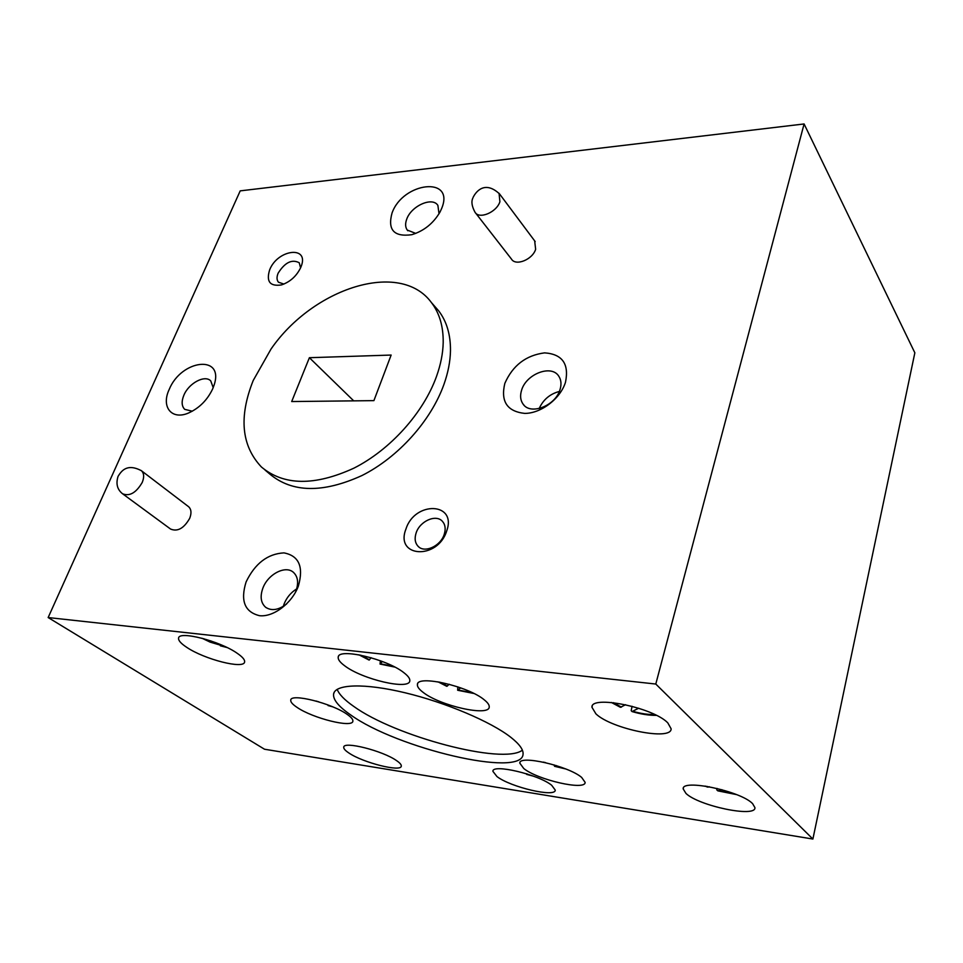 <?xml version="1.0" encoding="UTF-8"?>
<svg xmlns="http://www.w3.org/2000/svg" width="963" height="963" viewBox="0 0 963 963"><rect width="100%" height="100%" fill="white"/><g stroke="black" fill="none" stroke-linecap="round" stroke-linejoin="round"><path stroke-width="1.44" d="M510.908 737.381C491.07 721.769 445.857 702.545 405.17 692.794C364.411 682.972 335.184 684.067 333.595 693.998C332.897 699.595 338.579 706.553 350.628 714.883C396.84 748.347 522.03 778.116 523.053 754.234C523.535 749.78 519.49 744.17 510.908 737.381M337.182 689.339C339.06 694.335 344.549 699.993 353.626 706.324C395.011 736.43 503.035 765.152 522.379 750.189M717.038 788.408L716.785 789.865L717.844 790.852L721.925 789.684M709.274 786.747L707.432 787.084L705.205 786.073M554.014 764.875L554.568 766.307L556.325 765.585M545.527 762.612L543.228 762.106M457.822 686.86L457.654 690.254L460.687 687.859M449.276 684.272L446.808 686.318L437.96 681.804M380.421 660.774L380.036 664.049L382.359 661.509M371.128 657.705L369.142 660.1L358.91 654.792M526.075 773.65L527.507 774.096M318.789 701.834L315.924 701.004M210.56 640.804L210.175 642.14L220.479 645.186L220.371 645.8L220.792 644.692M632.053 706.276L631.198 710.694L632.041 711.561L638.686 708.226M625.589 704.699L620.425 707.311L611.385 702.46M404.003 672.788C387.09 659.005 338.013 647.533 338.218 657.199C337.881 659.511 340.059 662.4 344.754 665.842C362.365 679.409 409.552 690.423 409.805 680.805C410.094 678.674 408.156 676.002 404.003 672.788M581.652 777.418C568.363 765.898 518.828 754.619 519.803 763.141L523.788 768.546C537.715 779.91 585.588 790.864 585.131 782.377L581.652 777.418M484.365 699.92C468.403 686.198 416.883 674.557 417.412 684.549C417.16 686.655 419.001 689.219 422.962 692.241C439.658 705.723 489.24 716.941 489.228 706.986C489.445 705.06 487.82 702.713 484.365 699.92M752.621 803.66C740.764 790.984 681.467 778.634 683.188 788.926L685.969 793.428C698.669 805.875 755.931 817.936 754.944 807.668L752.621 803.66M237.163 653.251C219.925 641.021 178.793 630.488 178.588 638.108C178.191 640.419 180.912 643.501 186.738 647.341C204.505 659.414 244.084 669.502 244.602 661.954C244.975 659.799 242.495 656.898 237.163 653.251M396.539 760.601C382.793 750.767 343.31 740.836 343.743 747.216C343.55 748.684 345.296 750.622 348.967 753.042C363.159 762.768 401.39 772.386 401.282 766.067C401.463 764.694 399.874 762.877 396.539 760.601M347.186 714.39C331.886 703.279 290.525 692.951 290.742 700.161C290.477 701.991 292.571 704.386 297.001 707.348C312.806 718.338 352.735 728.293 352.867 721.143C353.108 719.445 351.218 717.194 347.186 714.39M551.667 785.254C538.582 774.469 492.045 763.575 492.912 771.339L496.968 776.563C510.619 787.204 555.663 797.785 555.254 790.081L551.667 785.254M667.804 722.876C653.179 707.42 590.56 694.829 591.944 707.263L595.928 713.872C611.529 728.979 671.741 741.209 671.115 728.774L667.804 722.876M475.553 212.943L511.449 259.059C515.626 266.414 532.575 259.625 535.645 249.273L534.658 240.87M122.903 494.019L170.571 529.048C177.565 531.961 183.945 528.374 189.699 518.323C191.685 513.147 191.324 509.295 188.64 506.743L188.279 506.478M405.953 529.012C414.776 500.76 457.256 502.156 446.676 531.022C437.539 560.31 394.637 557.457 405.953 529.012M444.22 534.357C445.905 528.976 445.303 524.63 442.402 521.32C436.058 513.893 419.82 521.127 416.136 532.924C414.355 538.461 415.005 542.915 418.086 546.286C424.466 553.46 440.645 546.141 444.22 534.357M269.664 269.821C277.693 249.152 309.532 245.396 301.154 266.486L300.781 267.413C296.604 276.104 290.152 281.942 281.449 284.928C269.965 286.613 266.029 281.581 269.664 269.821M300.576 267.895L299.252 262.767C291.945 258.939 284.892 262.43 278.114 273.227C276.574 277.043 276.682 280.04 278.463 282.219L283.916 284.073M298.361 586.118C303.814 566.87 299.012 555.783 283.941 552.882C267.618 553.797 255.002 563.475 246.095 581.929C240.22 600.804 244.71 612.071 259.589 615.706C273.576 617.235 292.006 603.211 298.361 586.118M295.28 592.654L295.99 590.945C298.771 582.82 297.928 576.632 293.45 572.371C285.542 564.968 267.895 574.189 262.851 588.2C259.902 596.554 260.817 602.898 265.583 607.232C271.518 611.192 278.512 610.121 286.589 604.006M296.676 588.911C290.898 592.498 286.709 597.517 284.097 603.97L283.315 606.353M565.486 382.287C569.277 363.93 562.32 354.119 544.613 352.867C525.954 355.287 512.701 365.459 504.829 383.394C500.507 401.451 507.128 411.454 524.703 413.404C540.989 413.5 560.394 398.742 565.486 382.287M560.033 389.558C561.634 384.261 561.188 379.783 558.709 376.088C551.366 364.291 526.255 373.957 521.621 390.123C519.876 395.661 520.381 400.331 523.114 404.159C530.541 415.498 555.579 405.76 560.033 389.558M559.334 391.447C549.921 393.975 543.204 399.669 539.172 408.529M441.836 208.044C454.813 175.916 402.943 181.995 392.037 213.016C387.427 229.916 394.011 237.139 411.791 234.695C423.961 230.964 433.374 223.392 440.055 211.968L441.836 208.044M439.02 213.786L437.888 205.396C432.435 196.464 411.333 205.865 406.759 219.083C405.098 223.548 405.254 227.208 407.253 230.061L415.763 233.407M212.763 388.691L214.111 385.044C224.463 354.336 181.309 359.38 169.187 389.473C160.929 406.795 171.546 420.41 188.543 413.007C199.341 408.119 207.406 400.018 212.763 388.691M213.196 387.62L210.753 380.903C204.878 374.547 188.76 383.19 183.885 395.191C181.333 401.415 181.61 406.145 184.715 409.359L192.311 411.213M253.197 380.517C238.692 416.967 241.424 445.785 261.406 466.983C283.82 485.725 314.648 486.134 353.878 468.174C390.34 449.757 423.359 412.995 436.48 376.497C440.717 364.652 442.956 353.349 443.197 342.575C443.401 326.445 439.477 313.107 431.436 302.587C400.163 259.709 313.083 288.009 271.036 349.027L253.197 380.517M264.969 469.98L269.772 474.037C292.21 492.791 322.93 493.297 361.956 475.541C398.225 457.329 430.967 420.819 443.907 384.49C448.096 372.705 450.275 361.45 450.479 350.701C450.624 334.618 446.676 321.317 438.622 310.796L434.433 306.005M48.15 617.548L240.208 190.867L804.093 123.962L655.791 684.043L812.892 839.038L264.5 749.226L48.15 617.548L655.791 684.043M812.892 839.038L914.85 352.807L804.093 123.962M391.134 355.058L309.388 357.706L291.693 401.547L373.909 400.632L391.134 355.058M309.388 357.706L353.722 400.861M210.945 640.937L210.524 641.719M718.831 790.816L734.889 793.957M706.83 786.326L708.443 787.06M555.194 766.211L564.21 768.354M458.244 690.038L472.364 692.734M439.658 682.093L447.314 686.089M380.481 663.784L393.253 666.3M360.607 655.117L369.479 659.811M527.17 774.288L531.612 775.492M328.335 705.373L330.863 706.072M317.766 701.521L318.717 701.931M220.491 645.523L225.595 646.835M203.602 638.662L210.223 641.84M633.088 711.392C641.454 713.739 648.605 714.751 654.527 714.438M613.431 702.665L621.424 707.143M499.063 193.286L499.905 201.761C496.583 212.342 479.153 219.612 475.024 212.257C471.822 206.299 471.112 201.556 472.881 198.005M141.08 470.462L141.429 470.726C144.089 473.266 144.354 477.179 142.211 482.475C136.132 492.839 129.584 496.595 122.566 493.766C117.281 489.601 115.765 483.847 118.016 476.529M334.209 692.289L333.595 693.998M736.442 794.583L717.844 790.852M565.75 768.968L554.568 766.307M473.916 693.492L457.654 690.254M394.794 667.082L380.036 664.049M533.598 776.214L526.641 774.384M332.62 706.806L328.058 705.554M227.063 647.533L220.371 645.812M210.175 642.14L202.025 638.24M656.405 715.365C649.062 715.461 640.949 714.185 632.041 711.561M338.495 656.417L338.218 657.199M519.996 762.515L519.803 763.141M417.677 683.73L417.412 684.549M683.381 788.119L683.188 788.926M592.257 706.144L591.944 707.263M431.436 302.587L438.622 310.796M407.831 230.759L407.253 230.061M524.149 405.339L523.114 404.159M266.245 607.725L265.583 607.232M418.845 546.96L418.086 546.286M118.124 476.264C121.254 471.292 126.779 462.974 141.429 470.726L188.64 506.743M473.134 197.319C476.757 190.096 485.809 181.056 499.592 193.984L535.199 241.593"/></g></svg>

